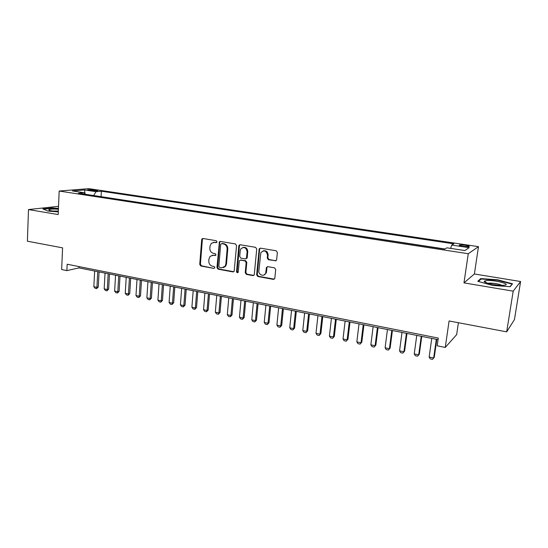 <?xml version="1.0" encoding="UTF-8"?>
<svg xmlns="http://www.w3.org/2000/svg" width="548" height="548" viewBox="0 0 548 548"><rect width="100%" height="100%" fill="white"/><g stroke="black" fill="none" stroke-linecap="round" stroke-linejoin="round"><path stroke-width="0.82" d="M217.035 241.839L216.241 240.716L203.027 238.496L202.15 238.729L201.685 239.675L199.732 264.41L200.849 265.999L213.953 268.417L214.898 267.616L214.11 266.492L212.405 266.177C210.021 265.472 208.815 263.766 208.795 261.054L208.966 258.992L210.09 256.354L213.295 255.279L215.727 255.334L215.967 254.772L215.172 253.649L213.453 253.347C211.062 252.655 209.857 250.943 209.836 248.223L210.007 246.141L211.316 243.305L214.357 242.38L216.076 242.668L217.035 241.839M465.177 245.223L459.484 244.942C458.649 245.305 459.943 245.778 463.361 246.353L469.081 246.641C469.903 246.264 468.602 245.792 465.177 245.223M275.185 260.916L276.603 260.005L277.377 252.457L276.178 250.792L260.485 248.155L259.19 248.826L256.642 274.856L257.82 276.507L273.377 279.377L274.801 278.446L275.699 269.513L274.507 267.849L267.787 266.657L266.417 267.472L265.705 273.089C264.451 277.103 258.293 275.075 258.882 270.856L260.827 252.724C264.122 249.717 266.355 250.559 267.534 255.265L267.266 258.087L268.452 259.745L276.069 260.738M58.533 206.322L28.489 209.562L27.4 241.202L62.588 247.86L61.643 269.534L66.883 270.602L67.171 264.232L438.297 338.082L437.194 345.809L445.257 347.439L456.648 334.629L458.402 322.724M513.195 291.166L520.6 281.514L474.39 273.979L463.971 282.884L513.195 291.166L506.674 331.855L449.093 320.957L445.257 347.439M463.971 282.884L468.266 253.724L59.17 191.04L88.783 188.649L478.479 246.655L468.266 253.724M28.489 209.562L58.184 214.563L59.17 191.04M236.558 245.566L235.4 243.942L220.412 241.421L219.419 241.743L216.96 267.575L218.09 269.178L232.955 271.918L234.14 271.39L236.558 245.566M240.216 244.751L255.553 247.326L256.731 248.97L254.245 274.897L252.929 275.603L246.395 274.397L245.23 272.76L246.162 262.526L244.997 260.889L240.682 260.122L239.483 260.663L239.271 261.3L238.195 272.335C237.353 273 236.805 272.753 236.537 271.589L238.805 245.942L239.079 245.216L240.216 244.751M520.6 281.514L514.435 319.621L506.674 331.855M89.18 190.266L97.674 190.793L93.913 189.868L87.721 189.683L89.18 190.266M450.675 248.388L451.696 245.052L453.826 243.833L101.366 191.211L96.051 191.677L93.653 195.547M451.696 245.052L469.177 247.675L464.82 250.539L446.894 247.819L444.592 249.141L78.446 193.218L84.125 192.725L72.439 190.951L84.536 189.951L96.051 191.677M444.866 248.984L100.428 196.581M474.39 273.979L478.479 246.655M66.883 270.602L78.96 267.89L438.071 339.65M79.022 266.588L78.96 267.89M101.085 196.513L101.366 191.211M85.022 194.225L84.125 192.725M85.111 194.239L84.536 189.951M58.444 208.432L52.012 207.932L42.874 208.932L48.012 211.09L58.294 211.877M512.51 283.809L497.783 279.816L480.74 278.576L477.788 281.302L492.481 285.419L510.174 286.686L512.51 283.809M480.603 279.507L480.74 278.576M497.721 280.227L497.783 279.816M216.7 242.504L213.282 242.36M212.103 255.272L215.659 255.402M202.966 238.49L202.37 239.517L200.417 264.218L201.534 265.807L213.953 268.417M220.31 241.408L219.7 242.449L217.625 267.376L218.755 268.979L233.818 271.733M221.639 243.613L220.673 244.435L218.837 266.376L219.632 267.499L221.447 267.835L225.029 266.383L225.845 264.136L227.132 249.087C227.119 246.326 225.892 244.607 223.468 243.922L221.687 243.6M223.468 267.63L225.68 266.184L226.495 263.944L225.845 264.136M222.296 243.449L224.125 243.757C226.55 244.442 227.769 246.162 227.783 248.915L226.495 263.944M240.476 260.108L245.62 260.697L246.785 262.328L245.853 272.555L247.018 274.185L253.827 275.411M240.065 244.73L239.442 245.778L237.174 271.383L238.038 272.527M247.127 251.84C246.23 247.504 244.148 246.49 240.88 248.799L240.216 250.655L239.695 256.533L240.853 258.163L245.175 258.916L246.401 258.334L247.127 251.84L247.751 251.662C247.477 248.408 245.894 247.004 242.99 247.463M246.011 258.745L247.032 258.149L247.216 257.553L246.593 257.738M247.751 251.662L247.216 257.553M263.211 250.847C266.212 250.34 267.849 251.751 268.136 255.08L267.862 257.903L269.054 259.553L275.774 260.725M263.999 275.021L266.301 272.877L266.52 271.918L265.917 272.13M267.499 266.636L266.931 267.636L266.52 271.918M260.273 248.141L259.642 249.189L257.252 274.644L258.43 276.288L274.315 279.165M94.66 271.027L93.845 286.714L96.928 287.364L97.756 271.65M98.27 287.001L96.633 288.632L96.928 287.364L98.27 287.001L99.072 271.911M96.633 288.632L95.092 288.303L93.845 286.714M58.41 209.226C52.964 208.898 49.745 209.069 48.745 209.747C48.628 210.137 49.669 210.521 51.861 210.898L58.314 211.507M58.335 211.062L52.649 211.021M43.504 209.199L52.163 208.247L58.431 208.733M486.651 280.528L484.391 281.103C482.199 282.59 497.536 285.919 503.811 285.268L504.146 285.234C512.305 284.487 494.502 279.775 486.651 280.528M501.927 285.33C498.468 283.837 494.166 283.104 489.022 283.117L487.939 283.282M511.832 284.645L509.818 286.666M478.466 281.487L481.137 279.007L497.653 280.206L511.921 284.09M105.038 273.103L104.175 288.878L107.298 289.536L108.175 273.726M108.627 289.166L106.983 290.81L107.298 289.536L108.627 289.166L109.477 273.986M106.983 290.81L105.422 290.481L104.175 288.878M115.553 275.206L114.642 291.077L117.806 291.742L118.731 275.836M119.115 291.365L117.471 293.016L117.806 291.742L119.115 291.365L120.012 276.096M117.471 293.016L115.888 292.68L114.642 291.077M126.204 277.329L125.245 293.303L128.451 293.975L129.431 277.973M129.739 293.584L128.088 295.256L128.451 293.975L129.739 293.584L130.684 278.226M128.088 295.256L126.485 294.913L125.245 293.303M137 279.487L135.986 295.55L139.24 296.235L140.267 280.144M140.507 295.838L138.85 297.516L139.24 296.235L140.507 295.838L141.5 280.384M138.85 297.516L137.226 297.174L135.986 295.55M147.939 281.672L146.871 297.838L150.166 298.53L151.248 282.336M151.412 298.126L149.755 299.818L150.166 298.53L151.412 298.126L152.46 282.576M149.755 299.818L148.111 299.468L146.871 297.838M159.023 283.891L157.906 300.153L161.242 300.852L162.379 284.563M162.468 300.441L160.804 302.14L161.242 300.852L162.468 300.441L163.564 284.796M160.804 302.14L159.139 301.79L157.906 300.153M170.257 286.131L169.085 302.496L172.469 303.202L173.654 286.816M173.675 302.784L172.004 304.496L172.469 303.202L173.675 302.784L174.819 287.042M172.004 304.496L170.312 304.147L169.085 302.496M181.641 288.412L180.415 304.873L183.84 305.592L185.087 289.097M185.025 305.161L183.354 306.887L183.84 305.592L185.025 305.161L186.224 289.323M183.354 306.887L181.641 306.531L180.415 304.873M193.184 290.714L191.896 307.277L195.376 308.01L196.677 291.413M196.533 307.572L194.855 309.312L195.376 308.01L196.533 307.572L197.794 291.639M194.855 309.312L193.122 308.949L191.896 307.277M204.89 293.057L203.541 309.723L207.069 310.463L208.432 293.762M208.199 310.01L206.521 311.771L207.069 310.463L208.199 310.01L209.514 293.981M206.521 311.771L204.76 311.394L203.541 309.723M216.755 295.427L215.343 312.196L218.919 312.949L220.344 296.139M220.029 312.49L218.344 314.257L218.919 312.949L220.029 312.49L221.406 296.352M218.344 314.257L216.563 313.881L215.343 312.196M228.783 297.831L227.31 314.71L230.934 315.47L232.421 298.557M232.023 314.997L230.331 316.785L230.934 315.47L232.023 314.997L233.455 298.763M230.331 316.785L228.523 316.401L227.31 314.71M240.983 300.27L239.449 317.251L243.12 318.025L244.675 301.003M244.182 317.545L242.49 319.34L243.12 318.025L244.182 317.545L245.675 301.208M242.49 319.34L240.654 318.957L239.449 317.251M253.354 302.736L251.758 319.833L255.478 320.614L257.101 303.489M256.512 320.128L254.82 321.936L255.478 320.614L256.512 320.128L258.074 303.681M254.82 321.936L252.957 321.546L251.758 319.833M265.903 305.25L264.239 322.45L268.013 323.245L269.705 306.003M269.02 322.745L267.321 324.574L268.013 323.245L269.02 322.745L270.644 306.195M267.321 324.574L265.431 324.176L264.239 322.45M278.631 307.791L276.898 325.108L280.734 325.909L282.487 308.558M281.706 325.402L280.001 327.238L280.734 325.909L281.706 325.402L283.398 308.743M280.001 327.238L278.089 326.841L276.898 325.108M291.543 310.374L289.741 327.8L293.632 328.615L295.454 311.154M294.577 328.094L292.865 329.951L294.577 328.094L296.331 311.326M292.865 329.951L290.926 329.54L289.741 327.8M304.647 312.99L302.77 330.533L306.716 331.362L308.613 313.785M307.634 330.828L305.921 332.698L307.634 330.828L309.456 313.949M305.921 332.698L303.948 332.28L302.77 330.533M317.943 315.648L315.991 333.307L319.991 334.15L321.971 316.449M320.875 333.602L319.162 335.486L320.875 333.602L322.779 316.614M319.162 335.486L317.162 335.068L315.991 333.307M331.43 318.34L329.403 336.123L333.465 336.972L335.52 319.155M334.321 336.41L332.602 338.315L334.321 336.41L336.294 319.313M332.602 338.315L330.574 337.89L329.403 336.123M345.124 321.08L343.021 338.979L347.144 339.842L349.275 321.909M347.959 339.267L346.24 341.185L347.959 339.267L350.008 322.053M346.24 341.185L344.178 340.753L343.021 338.979M359.022 323.854L356.837 341.877L361.022 342.753L363.235 324.697M361.803 342.164L360.077 344.103L361.803 342.164L363.934 324.834M360.077 344.103L357.988 343.665L356.837 341.877M373.133 326.677L370.859 344.815L375.113 345.706L377.408 327.526M375.853 345.11L374.126 347.062L375.853 345.11L378.065 327.656M374.126 347.062L372.01 346.617L370.859 344.815M387.457 329.533L385.1 347.802L389.416 348.706L391.799 330.403M390.121 348.096L388.388 350.062L390.121 348.096L392.416 330.526M388.388 350.062L386.237 349.61L385.1 347.802M401.999 332.444L399.554 350.836L403.938 351.754L406.411 333.321M404.609 351.124L402.869 353.111L404.609 351.124L406.979 333.437M402.869 353.111L400.684 352.652L399.554 350.836M416.768 335.397L414.233 353.912L418.686 354.844L421.248 336.287M419.316 354.207L417.576 356.207L419.316 354.207L421.775 336.397M417.576 356.207L415.357 355.741L414.233 353.912M431.769 338.39L429.146 357.043L433.66 357.988L436.318 339.301M434.249 357.33L432.509 359.351L434.249 357.33L436.804 339.397M432.509 359.351L430.255 358.878L429.146 357.043M93.866 190.855L93.913 189.868M96.16 190.93L96.195 190.204M215.028 242.223L214.357 242.38M215.645 255.416L215.008 255.587M213.967 255.101L213.295 255.279M201.534 265.807L200.849 265.999M200.417 264.218L199.732 264.41M202.37 239.517L201.685 239.675M216.672 242.531L216.076 242.668M233.592 271.712L232.955 271.918M218.755 268.979L218.09 269.178M217.625 267.376L216.96 267.575M219.7 242.449L219.042 242.606M227.783 248.915L227.132 249.087M224.125 243.757L223.468 243.922M253.546 275.391L252.929 275.603M247.018 274.185L246.395 274.397M245.853 272.555L245.23 272.76M246.785 262.328L246.162 262.526M245.62 260.697L244.997 260.889M241.312 259.937L240.682 260.122M237.174 271.383L236.537 271.589M239.442 245.778L238.805 245.942M269.054 259.553L268.452 259.745M267.862 257.903L267.266 258.087M268.136 255.08L267.534 255.265M266.931 267.636L266.328 267.842M273.966 279.151L273.377 279.377M258.43 276.288L257.82 276.507M257.252 274.644L256.642 274.856M259.642 249.189L259.033 249.361M459.416 245.401L459.484 244.942M202.835 238.579L202.15 238.729M220.084 241.586L219.419 241.743M225.68 266.184L225.029 266.383M247.032 258.149L246.401 258.334M239.716 245.052L239.079 245.216M266.301 272.877L265.705 273.089M267.013 267.266L266.417 267.472M259.8 248.648L259.19 248.826M49.889 210.48L48.745 209.747M486.658 282.871L484.391 281.103"/></g></svg>
